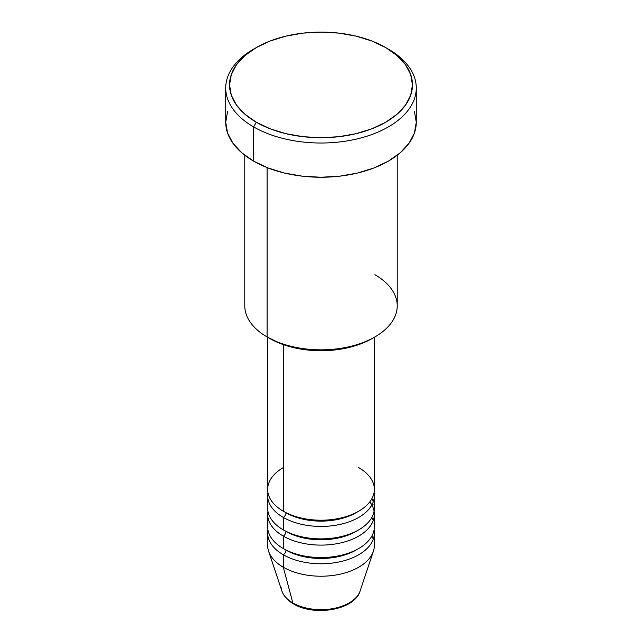 <?xml version="1.0" encoding="UTF-8"?>
<svg xmlns="http://www.w3.org/2000/svg" width="642" height="642" viewBox="0 0 642 642"><rect width="100%" height="100%" fill="white"/><g stroke="black" fill="none" stroke-linecap="round" stroke-linejoin="round"><path stroke-width="0.96" d="M358.99 593.553A39.812 22.984 180 0 1 292.848 602.926A3.812 2.199 120 0 0 293.555 603.929A3.812 2.199 -60 0 1 292.848 602.926A39.812 22.984 0 0 0 332.668 608.656A39.812 22.984 0 0 0 360.09 591.033C354.705 610.044 314.187 616.673 293.546 603.921C287.648 600.535 283.772 596.241 281.91 591.033A39.812 22.984 0 0 0 292.848 602.926L283.274 567.199L292.848 602.926A39.812 22.984 180 0 1 281.236 587.791M283.274 467.633A53.35 30.8 0 0 0 283.274 511.192A53.35 30.8 0 0 0 341.416 517.869A53.35 30.8 0 0 0 374.35 489.413L374.35 337.259M267.65 495.632L267.65 508.079A53.35 30.8 0 0 0 283.274 529.859L283.274 517.412A3.812 2.199 120 0 0 285.971 512.749A3.812 2.199 -60 0 1 283.274 517.412L283.274 529.859A53.35 30.8 0 0 0 341.416 536.535A53.35 30.8 0 0 0 374.35 508.079L374.35 495.632A53.35 30.8 180 0 1 341.416 524.089A53.35 30.8 180 0 1 283.274 517.412A53.35 30.8 180 0 1 267.65 495.632A53.35 30.8 180 0 1 267.923 492.518M267.65 514.306L267.65 526.753A53.35 30.8 0 0 0 283.274 548.533L283.274 536.086A3.812 2.199 120 0 0 285.971 531.416A3.812 2.199 -60 0 1 283.274 536.086L283.274 548.533A53.35 30.8 0 0 0 341.416 555.21A53.35 30.8 0 0 0 374.35 526.753L374.35 514.306A53.35 30.8 180 0 1 341.416 542.763A53.35 30.8 180 0 1 283.274 536.086A53.35 30.8 180 0 1 267.65 514.306A53.35 30.8 180 0 1 267.923 511.192M360.09 591.033L373.387 551.253A53.35 30.8 180 0 1 336.633 574.871A53.35 30.8 180 0 1 283.274 567.199L283.274 554.752A3.812 2.199 120 0 0 285.971 550.09A3.812 2.199 -60 0 1 283.274 554.752L283.274 567.199A53.35 30.8 0 0 0 341.416 573.876A53.35 30.8 0 0 0 374.35 545.419L374.35 532.972A53.35 30.8 180 0 1 341.416 561.429A53.35 30.8 180 0 1 283.274 554.752A53.35 30.8 180 0 1 267.65 532.972A53.35 30.8 180 0 1 267.923 529.859M374.896 274.712A76.221 44.001 180 0 1 374.896 336.946A76.221 44.001 180 0 1 267.104 336.946L269.8 338.495A72.41 41.802 0 0 0 372.2 338.495L361.229 343.695L348.71 347.563L335.124 349.938L321 350.741L306.876 349.938L293.29 347.563L280.771 343.695L267.104 336.946A76.221 44.001 0 0 0 350.171 346.479A76.221 44.001 0 0 0 397.221 305.825L397.221 155.244M256.327 47.564L253.63 49.121A95.273 55.003 0 0 0 253.63 126.907L256.327 122.245A91.461 52.804 180 0 1 256.327 47.564A91.461 52.804 180 0 1 385.673 47.564L371.814 41L355.997 36.121L338.84 33.111L321 32.1L303.16 33.111L286.003 36.121L270.186 41L256.327 47.564L244.955 55.565L236.505 64.698L231.297 74.6L229.539 84.904L231.297 95.209L236.505 105.111L244.955 114.244L256.327 122.245L270.186 128.809L286.003 133.688L303.16 136.698L321 137.709L338.84 136.698L355.997 133.688L371.814 128.809L385.673 122.245L397.045 114.244L405.495 105.111L410.703 95.209L412.461 84.904L410.703 74.6L405.495 64.698L397.045 55.565L385.673 47.564A91.461 52.804 180 0 1 385.673 122.245A91.461 52.804 180 0 1 256.327 122.245L253.63 126.907A95.273 55.003 0 0 0 388.37 126.907A95.273 55.003 0 0 0 388.37 49.121L388.37 49.121A95.273 55.003 180 0 1 416.273 88.018A95.273 55.003 180 0 1 357.458 138.833A95.273 55.003 180 0 1 253.63 126.907L253.63 161.134A95.273 55.003 0 0 0 357.458 173.059A95.273 55.003 0 0 0 416.273 122.245L414.443 132.974L409.018 143.294L400.215 152.804L388.37 161.134L373.933 167.979L357.458 173.059L339.586 176.189L321 177.248L302.414 176.189L284.542 173.059L268.067 167.979L253.63 161.134L253.63 126.907A95.273 55.003 180 0 1 225.727 88.018A95.273 55.003 180 0 1 255.002 48.343M283.274 517.412A53.35 30.8 180 0 0 343.887 523.463A53.35 30.8 180 0 0 374.077 492.518A53.35 30.8 180 0 1 374.35 495.632M373.251 501.859A53.35 30.8 0 0 0 371.846 498.746M283.274 344.618L283.274 511.192L283.274 344.618M267.104 167.602L267.104 336.946L267.104 167.602M371.846 536.086A53.35 30.8 180 0 1 373.251 539.2A53.35 30.8 0 0 0 371.846 536.086M283.274 554.752A53.35 30.8 180 0 0 343.887 560.795A53.35 30.8 180 0 0 374.077 529.859A53.35 30.8 180 0 1 374.35 532.972M374.077 511.192A53.35 30.8 180 0 1 374.35 514.306M373.251 520.526A53.35 30.8 0 0 0 371.846 517.412M267.65 532.972L267.65 545.419A53.35 30.8 0 0 0 283.274 567.199A53.35 30.8 180 0 1 268.613 551.253L281.91 591.033M307.173 608.255L313.954 609.443L321 609.844L328.046 609.443L334.827 608.255M225.727 88.018L225.727 122.245A95.273 55.003 0 0 0 253.63 161.134L241.785 152.804L232.982 143.294L227.557 132.974L225.727 122.245L227.557 111.515M414.443 111.515L416.273 122.245L416.273 88.018M244.779 155.244L244.779 305.825A76.221 44.001 0 0 0 267.104 336.946L267.104 336.946M267.65 337.259L267.65 489.413A53.35 30.8 0 0 0 283.274 511.192A53.35 30.8 0 0 0 358.726 511.192A53.35 30.8 0 0 0 358.726 467.633M357.329 549.311A49.538 28.601 180 0 1 285.971 550.09A49.538 28.601 0 0 0 351.72 552.305M283.274 548.533A53.35 30.8 0 0 0 344.369 554.439A53.35 30.8 0 0 0 373.957 523.021M369.8 501.859A53.35 30.8 180 0 1 351.158 539.713A53.35 30.8 180 0 1 283.274 536.086M357.329 530.637A49.538 28.601 180 0 1 285.971 531.416A49.538 28.601 0 0 0 351.72 533.63M283.274 529.859A53.35 30.8 0 0 0 344.369 535.773A53.35 30.8 0 0 0 373.957 504.347M357.329 511.971A49.538 28.601 180 0 1 285.971 512.749A49.538 28.601 0 0 0 351.72 514.964M374.896 336.946L372.2 338.495"/></g></svg>
